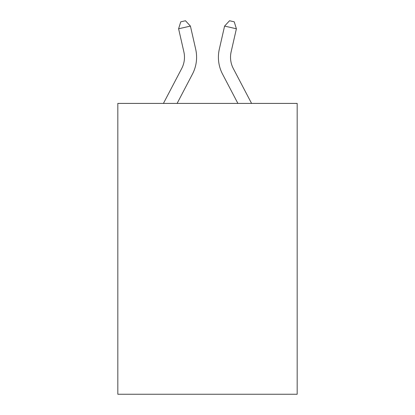 <?xml version="1.0" encoding="UTF-8"?>
<svg xmlns="http://www.w3.org/2000/svg" width="415" height="415" viewBox="0 0 415 415"><rect width="100%" height="100%" fill="white"/><g stroke="black" fill="none" stroke-linecap="round" stroke-linejoin="round"><path stroke-width="0.62" d="M297.176 103.413L297.176 394.25L117.824 394.25L117.824 103.413L297.176 103.413M183.871 51.88A24.236 24.236 -1.2 0 1 181.708 68.511A24.236 24.236 -1.2 0 0 183.871 51.88A24.236 24.236 -1.2 0 1 181.708 68.511A24.236 24.236 -1.2 0 0 183.871 51.88A24.236 24.236 -1.2 0 1 181.708 68.511A24.236 24.236 -1.2 0 0 183.871 51.88A24.236 24.236 -1.2 0 1 181.708 68.511A24.236 24.236 -1.2 0 0 183.871 51.88A24.236 24.236 -1.2 0 1 181.708 68.511A24.236 24.236 -1.2 0 0 183.871 51.88A24.236 24.236 -1.2 0 1 181.708 68.511A24.236 24.236 -1.2 0 0 183.871 51.88A24.236 24.236 -1.2 0 1 181.708 68.511A24.236 24.236 -1.2 0 0 183.871 51.88A24.236 24.236 -1.2 0 1 181.708 68.511A24.236 24.236 -1.2 0 0 183.871 51.88A24.236 24.236 -1.2 0 1 181.708 68.511A24.236 24.236 -1.2 0 0 183.871 51.88A24.236 24.236 -1.2 0 1 181.708 68.511A24.236 24.236 -1.2 0 0 183.871 51.88A24.236 24.236 -1.2 0 1 181.708 68.511A24.236 24.236 -1.2 0 0 183.871 51.88A24.236 24.236 -1.2 0 1 181.708 68.511A24.236 24.236 -1.2 0 0 183.871 51.88A24.236 24.236 -1.2 0 1 181.708 68.511A24.236 24.236 -1.2 0 0 183.871 51.88A24.236 24.236 -1.2 0 1 181.708 68.511A24.236 24.236 -1.2 0 0 183.871 51.88A24.236 24.236 -1.2 0 1 181.708 68.511A24.236 24.236 -1.2 0 0 183.871 51.88A24.236 24.236 -1.2 0 1 181.708 68.511A24.236 24.236 -1.2 0 0 183.871 51.88A24.236 24.236 -1.2 0 1 181.708 68.511A24.236 24.236 -1.2 0 0 183.871 51.88A24.236 24.236 -1.2 0 1 181.708 68.511A24.236 24.236 -1.2 0 0 183.871 51.88A24.236 24.236 -1.2 0 1 181.708 68.511A24.236 24.236 -1.2 0 0 183.871 51.88A24.236 24.236 -1.2 0 1 181.708 68.511L163.427 103.413L181.708 68.511A24.236 24.236 0 0 0 183.871 51.88L178.606 28.78L180.748 21.829L185.474 20.75L190.418 26.088L195.683 49.188A36.354 36.354 178.8 0 1 192.441 74.135L177.106 103.413M231.129 51.88A24.236 24.236 1.2 0 0 233.292 68.511A24.236 24.236 1.2 0 1 231.129 51.88A24.236 24.236 1.2 0 0 233.292 68.511A24.236 24.236 1.2 0 1 231.129 51.88A24.236 24.236 1.2 0 0 233.292 68.511A24.236 24.236 1.2 0 1 231.129 51.88A24.236 24.236 1.2 0 0 233.292 68.511A24.236 24.236 1.2 0 1 231.129 51.88A24.236 24.236 1.2 0 0 233.292 68.511A24.236 24.236 1.2 0 1 231.129 51.88A24.236 24.236 1.2 0 0 233.292 68.511A24.236 24.236 1.2 0 1 231.129 51.88A24.236 24.236 1.2 0 0 233.292 68.511A24.236 24.236 1.2 0 1 231.129 51.88A24.236 24.236 1.2 0 0 233.292 68.511A24.236 24.236 1.2 0 1 231.129 51.88A24.236 24.236 1.2 0 0 233.292 68.511A24.236 24.236 1.2 0 1 231.129 51.88A24.236 24.236 1.2 0 0 233.292 68.511A24.236 24.236 1.2 0 1 231.129 51.88A24.236 24.236 1.2 0 0 233.292 68.511A24.236 24.236 1.2 0 1 231.129 51.88A24.236 24.236 1.2 0 0 233.292 68.511A24.236 24.236 1.2 0 1 231.129 51.88A24.236 24.236 1.2 0 0 233.292 68.511A24.236 24.236 1.2 0 1 231.129 51.88A24.236 24.236 1.2 0 0 233.292 68.511A24.236 24.236 1.2 0 1 231.129 51.88A24.236 24.236 1.2 0 0 233.292 68.511A24.236 24.236 1.2 0 1 231.129 51.88A24.236 24.236 1.2 0 0 233.292 68.511A24.236 24.236 1.2 0 1 231.129 51.88A24.236 24.236 1.2 0 0 233.292 68.511A24.236 24.236 1.2 0 1 231.129 51.88A24.236 24.236 1.2 0 0 233.292 68.511A24.236 24.236 1.2 0 1 231.129 51.88A24.236 24.236 1.2 0 0 233.292 68.511A24.236 24.236 1.2 0 1 231.129 51.88A24.236 24.236 1.2 0 0 233.292 68.511L251.573 103.413L233.292 68.511A24.236 24.236 0 0 1 231.129 51.88L236.394 28.78L224.582 26.088L219.317 49.188A36.354 36.354 -178.8 0 0 222.559 74.135L237.894 103.413M190.418 26.088L195.683 49.188L190.418 26.088L195.683 49.188L190.418 26.088L195.683 49.188L190.418 26.088L195.683 49.188L190.418 26.088L195.683 49.188L190.418 26.088L195.683 49.188L190.418 26.088L195.683 49.188L190.418 26.088L195.683 49.188L190.418 26.088L195.683 49.188L190.418 26.088L195.683 49.188L190.418 26.088L195.683 49.188L190.418 26.088L195.683 49.188L190.418 26.088L195.683 49.188L190.418 26.088L195.683 49.188L190.418 26.088L195.683 49.188L190.418 26.088L195.683 49.188L190.418 26.088L195.683 49.188L190.418 26.088L195.683 49.188L190.418 26.088L195.683 49.188L190.418 26.088L178.606 28.78M224.582 26.088L219.317 49.188L224.582 26.088L219.317 49.188L224.582 26.088L219.317 49.188L224.582 26.088L219.317 49.188L224.582 26.088L219.317 49.188L224.582 26.088L219.317 49.188L224.582 26.088L219.317 49.188L224.582 26.088L219.317 49.188L224.582 26.088L219.317 49.188L224.582 26.088L219.317 49.188L224.582 26.088L219.317 49.188L224.582 26.088L219.317 49.188L224.582 26.088L219.317 49.188L224.582 26.088L219.317 49.188L224.582 26.088L219.317 49.188L224.582 26.088L219.317 49.188L224.582 26.088L219.317 49.188L224.582 26.088L219.317 49.188L224.582 26.088L219.317 49.188L224.582 26.088L229.526 20.75L234.252 21.829L236.394 28.78"/></g></svg>
